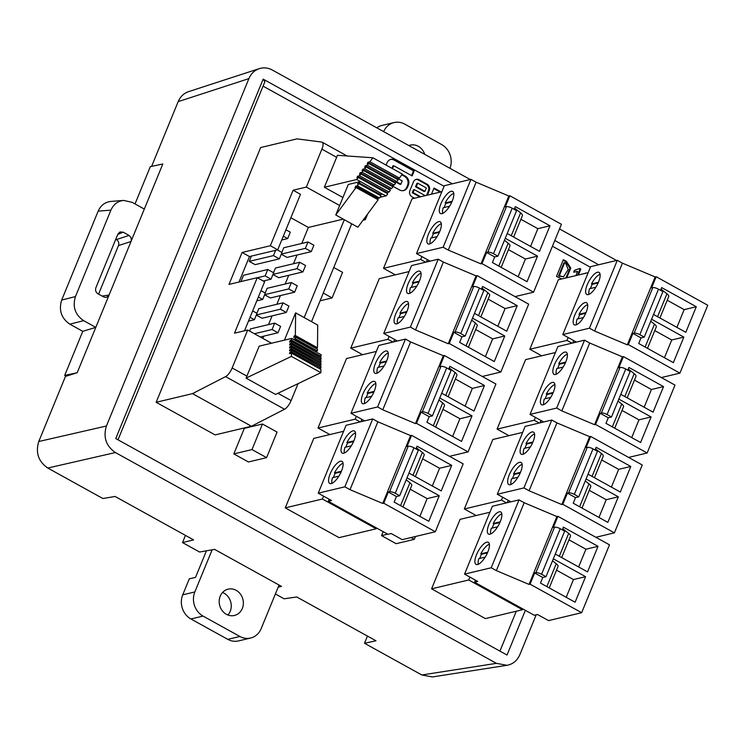 <?xml version="1.0" encoding="UTF-8"?>
<svg xmlns="http://www.w3.org/2000/svg" width="745" height="745" viewBox="0 0 745 745"><rect width="100%" height="100%" fill="white"/><g stroke="black" fill="none" stroke-linecap="round" stroke-linejoin="round"><path stroke-width="1.12" d="M575.941 275.576L577.654 271.413L573.669 272.204L574.432 270.351L579.74 268.479L580.821 269.085L578.399 274.998M431.495 194.175L434.018 188.029L441.021 191.903M427.351 195.162L429.25 190.552A4.749 4.219 76.6 0 0 427.09 184.192L419.09 179.768A4.749 4.219 76.6 0 0 416.269 179.359A4.749 4.219 76.6 0 0 413.484 181.827L409.918 190.515A4.749 4.219 76.6 0 0 412.078 196.876L414.518 198.226M420.692 196.755L413.056 192.527L414.257 189.593L425.246 195.665M397.746 178.446L402.216 180.923L400.875 184.201L396.303 181.668M392.522 168.64L393.723 165.716L412.143 175.913L414.313 170.633L394.98 159.933A6.742 5.988 76.6 0 0 390.957 159.346A6.742 5.988 76.6 0 0 387.018 162.857L386.236 164.747A6.742 5.988 76.6 0 0 386.106 165.092M392.103 185.831L399.618 189.984A6.742 5.988 76.6 0 0 403.632 190.571A6.742 5.988 76.6 0 0 407.58 187.06L408.362 185.17A6.742 5.988 76.6 0 0 405.299 176.146L402.114 174.386M489.931 512.234L460.084 519.358L431.588 588.839L485.377 618.592L522.515 609.736L468.726 579.973L469.909 577.096M522.683 432.379L492.836 439.494L464.34 508.975L476.167 515.521M555.435 352.515L525.588 359.639L497.092 429.111L508.919 435.657M588.187 272.661L558.34 279.775L529.844 349.256L541.671 355.803M441.86 191.707L412.013 198.822L383.526 268.302L395.353 274.849M409.107 271.562L379.261 278.686L350.765 348.157L362.601 354.704M376.355 351.426L346.509 358.541L318.013 428.021L329.849 434.568M343.603 431.281L313.757 438.405L285.26 507.876L339.059 537.639L376.197 528.782L322.399 499.02L285.26 507.876M499.932 651.111L516.294 611.226M590.403 267.25L552.427 246.241M444.085 186.297L263.06 86.141M298.056 383.638L291.109 400.577A9.014 3.222 119 0 1 284.543 409.238L251.447 426.252L215.109 434.912L156.161 402.3L260.638 147.547L296.976 138.877L321.793 142.072A9.014 3.222 119 0 1 322.231 142.221A9.014 3.222 119 0 1 321.896 149.14L306.344 187.079L293.12 190.236L270.351 245.738L277.717 249.817L300.486 194.315L293.12 190.236M266.589 457.644L248.42 461.974L233.837 453.901L244.313 428.347L262.482 424.017L277.075 432.091L266.589 457.644L251.996 449.57L262.482 424.017M415.477 536.493L414.295 539.361L396.135 543.692L381.542 535.627L383.163 531.66M561.758 278.965L556.506 276.386L563.369 259.67L566.433 261.365L570.782 268.107L566.721 277.783M584.49 273.536L587.256 272.884M525.365 610.332L507.028 655.041L115.745 438.554L263.153 79.128L452.345 183.801M554.792 240.486L598.663 264.754M263.153 79.128L264.857 81.754L118.008 439.811M414.295 539.361L411.026 537.555M387.679 534.156L381.542 535.627M251.996 449.57L233.837 453.901M284.432 340.148L295.625 312.853L295.355 335.529L294.331 335.781L293.679 337.373L295.337 336.982L295.318 338.752L294.024 339.059L315.982 351.64M294.024 339.059L293.781 339.636M295.318 338.752L317.426 350.979L316.131 351.295M295.337 336.982L317.445 349.209L317.426 350.979M294.331 335.781L316.439 348.008L316.225 348.53M295.355 335.529L317.463 347.766L316.439 348.008M295.625 312.853L317.733 325.09L317.463 347.766M294.955 340.279L321.086 354.741L321.067 356.417L319.577 357.051M360.226 181.882L358.298 182.348L357.637 183.941L358.941 183.633L357.349 185.775L355.691 186.175L355.039 187.768L356.054 187.526L378.162 199.762L357.87 227.216L335.762 214.979L348.288 184.462L360.478 181.547L382.334 194.11L380.397 194.575L380.09 195.339M356.054 187.526L335.762 214.979M355.691 186.175L377.799 198.403L377.408 199.343M357.349 185.775L379.456 198.012L377.799 198.403M358.941 183.633L381.04 195.861L379.456 198.012M358.298 182.348L380.397 194.575M283.314 236.165L287.672 238.577L290.299 232.189L285.94 229.777M258.357 297.022L262.715 299.434L265.341 293.046L260.983 290.634M273.657 272.754L267.762 269.494L265.146 275.883L271.04 279.151L273.657 272.754M275.631 250.311L273.462 255.6L279.356 258.86L281.983 252.471L277.336 249.901M277.978 332.764L280.604 326.375L274.709 323.116L272.083 329.504L277.978 332.764L260.284 336.982M294.62 292.189L297.236 285.801L291.342 282.541L288.725 288.93L294.62 292.189L270.398 297.972L264.624 294.778M250.041 317.305L254.399 319.717L257.016 313.328L252.657 310.916M286.303 312.481L288.92 306.093L283.026 302.824L280.409 309.212L286.303 312.481L262.082 318.255L256.308 315.06M311.261 251.624L313.878 245.235L307.983 241.976L305.366 248.364L311.261 251.624L287.039 257.397L281.265 254.213M302.936 271.906L305.562 265.518L299.667 262.259L297.041 268.647L302.936 271.906L278.714 277.689L272.949 274.495M295.299 340.195L291.612 338.435L291.593 340.111L321.067 356.417M291.593 340.111L290.233 340.428L289.582 342.029L291.574 341.555L291.556 342.998L290.196 343.324L289.544 344.916L291.546 344.441L291.528 345.885L290.168 346.211L289.507 347.803L291.509 347.328L291.491 348.772L290.131 349.098L289.479 350.699L291.472 350.224L291.463 351.668L290.094 351.994L289.442 353.586L291.444 353.111L320.918 369.418L320.881 372.705L275.548 394.422L246.074 378.115L259.176 346.164L291.612 338.435M291.444 353.111L291.407 356.389L320.881 372.705M290.094 351.994L319.447 368.607M291.463 351.668L320.937 367.974L319.568 368.3M291.472 350.224L320.955 366.531L320.937 367.974M290.131 349.098L319.484 365.711M291.491 348.772L320.965 365.087L319.605 365.404M291.509 347.328L320.983 363.635L320.965 365.087M290.168 346.211L319.512 362.824M291.528 345.885L321.002 362.191L319.642 362.517M291.546 344.441L321.021 360.748L321.002 362.191M290.196 343.324L319.549 359.937M291.556 342.998L321.039 359.304L319.67 359.63M291.574 341.555L321.048 357.861L321.039 359.304M290.233 340.428L319.707 356.734M291.407 356.389L246.074 378.115M379.969 197.323L386.264 195.823L382.334 194.11M358.289 177.487L356.929 177.813L357.581 176.211L359.584 175.736L360.878 173.985L359.509 174.311L360.17 172.719L362.163 172.244L363.458 170.493L362.098 170.819L362.75 169.217L364.752 168.743L366.046 166.992L364.687 167.318L365.339 165.716L367.341 165.241L396.815 181.547L398.109 179.796L368.635 163.49L367.276 163.816L367.928 162.224L397.402 178.53L399.404 178.055L402.337 174.079L372.863 157.772L337.457 155.305L324.354 187.246L356.79 179.508L358.289 177.487L387.763 193.793L386.264 195.823M367.341 165.241L368.635 163.49M397.104 179.247L397.402 178.53M367.928 162.224L369.93 161.74L399.404 178.055M369.93 161.74L372.863 157.772M356.79 179.508L360.478 181.547M386.767 193.234L387.055 192.527L389.058 192.042L390.352 190.301L360.878 173.985M357.581 176.211L387.055 192.527M359.584 175.736L389.058 192.042M389.346 189.742L389.644 189.025L391.647 188.55L392.941 186.799L363.458 170.493M360.17 172.719L389.644 189.025M362.163 172.244L391.647 188.55M391.935 186.241L392.233 185.524L394.226 185.049L395.521 183.298L366.046 166.992M362.75 169.217L392.233 185.524M364.752 168.743L394.226 185.049M394.524 182.749L394.813 182.031L396.815 181.547M365.339 165.716L394.813 182.031M287.672 238.577L281.75 239.992M262.715 299.434L256.792 300.85M267.762 269.494L243.54 275.278L240.961 281.563M265.146 275.883L257.36 277.745M271.04 279.151L263.255 281.005M251.41 256.084L249.24 261.374L255.135 264.643L279.356 258.86M273.462 255.6L249.24 261.374M274.709 323.116L250.488 328.89L249.594 331.069M272.083 329.504L254.39 333.723M291.342 282.541L267.12 288.315L265.211 292.971M288.725 288.93L264.671 294.666M254.399 319.717L248.476 321.132M283.026 302.824L258.804 308.607L256.895 313.254M280.409 309.212L256.354 314.949M307.983 241.976L283.761 247.75L281.852 252.406M305.366 248.364L281.312 254.101M299.667 262.259L275.445 268.032L273.536 272.689M297.041 268.647L272.996 274.383M324.354 187.246L342.923 197.518M344.311 219.71L304.174 317.584M301.799 243.447L308.365 227.439L343.249 219.123M262.855 338.407L263.777 336.153M268.526 324.587L272.102 315.861M276.842 304.305L280.418 295.579M285.158 284.022L288.734 275.296M293.483 263.73L297.059 255.013M290.867 217.754L308.365 227.439M244.509 330.789L264.624 281.759L257.249 277.68L228.994 284.422L242.097 252.471L270.351 245.738M239.015 282.029L249.463 256.55L277.717 249.817M351.687 223.789L311.54 321.663M257.249 277.68L234.489 333.183L247.713 330.026L232.151 367.965A9.014 3.222 119 0 1 225.595 376.625L192.489 393.63L156.161 402.3M271.553 343.221L247.713 330.026M251.447 426.252L192.489 393.63M367.62 214.029L365.292 219.691L363.97 218.965M339.646 205.508L306.344 187.079M365.292 219.691L363.029 220.231M242.097 252.471L249.463 256.55M333.76 267.492L342.579 272.363L332.093 297.925L323.274 293.046M332.093 297.925L320.108 300.784M470.244 179.526L272.307 70.021C268.032 67.739 263.702 67.273 259.288 68.633C254.511 70.291 251.046 73.625 248.895 78.616L106.414 426.019C103.034 437.213 106.032 446.05 115.419 452.55L496.403 663.339L506.991 665.304C512.923 664.186 517.188 660.666 519.814 654.734L536.195 614.802M559.523 228.929L616.562 260.489M131.027 241.482L118.474 245.599L98.573 294.126M129.053 235.42L131.046 237.674L131.325 240.747L108.789 295.709L106.144 297.469L103.788 297.013L97.921 293.772C95.788 292.291 95.109 290.289 95.882 287.747L117.868 234.126L119.964 231.956L123.186 232.17L129.053 235.42L116.434 239.564C118.567 241.035 119.247 243.047 118.474 245.599M115.782 239.201L116.434 239.564M66.128 376.206L64.694 375.415L82.779 331.32L95.788 327.381L83.636 320.657L69.853 324.168C61.323 318.264 58.594 310.237 61.677 300.067L98.154 211.142C100.752 205.341 104.998 202.1 110.884 201.42M82.779 331.32L69.853 324.168M61.677 300.067L75.459 296.566C72.386 306.735 75.105 314.762 83.636 320.657M75.459 296.566L110.903 210.155L98.154 211.142M131.325 240.747L144.316 209.066L132.163 202.342L123.642 200.424C117.747 201.103 113.51 204.344 110.903 210.155M135.022 203.925L150.313 166.657L162.81 163.984L144.316 209.066M108.789 295.709L77.191 372.742L64.694 375.415M77.191 372.742L65.476 376.393L38.768 441.506L106.414 426.019M162.81 163.984L158.35 164.934M248.895 78.616L178.167 101.637L151.608 166.377M178.167 101.637C180.318 96.636 183.782 93.311 188.559 91.644M367.453 636.081L364.501 643.27L421.81 674.979L496.403 663.339M275.38 593.97L284.124 598.803L296.752 596.968L375.974 640.793L364.501 643.27M278.211 587.079L281.526 586.408L214.56 549.363L199.595 552.036L182.506 542.583L193.588 539.892L115.112 496.468L102.875 498.517L47.773 468.037C38.386 461.537 35.388 452.699 38.768 441.506M185.458 535.394L182.506 542.583M432.398 676.944L421.81 674.979M353.866 440.891L346.909 442.549A12.171 4.358 -61 0 1 355.495 432.947M346.909 442.549L347.645 442.958L353.586 441.543M351.305 445.827L344.944 447.345A12.171 4.358 -61 0 0 344.404 452.997M347.645 442.958A12.171 4.358 -61 0 0 345.885 447.121M432.324 486.001L439.597 468.26L422.638 458.873M412.981 475.301L422.359 452.438A9.014 2.607 22.3 0 1 424.147 455.186L415.356 476.614M422.359 452.438L416.427 447.773M408.968 473.075L441.226 490.927L451.703 465.374L417.07 446.208L415.961 448.918M439.597 468.26L451.703 465.374M343.706 453.23A12.628 4.517 -61 0 0 353.158 442.474A12.628 4.517 -61 0 0 354.406 431.001A12.628 4.517 -61 0 0 344.339 439.867A12.628 4.517 -61 0 0 342.178 453.1A12.628 4.517 -61 0 0 343.706 453.23M407.003 477.871L439.261 495.714L428.775 521.277L394.142 502.111L396.442 496.524L388.331 492.035L389.542 491.747L408.213 446.227L407.003 446.516L411.585 435.331L410.56 435.583L377.864 421.791L372.705 418.941L346.062 425.293L318.217 493.171L331.488 500.51L328.256 501.283L387.94 534.305L391.172 533.532L402.226 539.65L435.331 531.753L463.167 463.874L411.585 435.331M408.213 446.227A4.507 1.304 22.3 0 1 413.913 447.782L395.25 493.302A4.507 1.304 -157.7 0 0 389.542 491.747M396.442 496.524L399.665 495.751L418.336 450.231L413.913 447.782M388.331 492.035L383.75 503.22L382.725 503.462L410.56 435.583M382.725 503.462L350.02 489.67L377.864 421.791M372.705 418.941L344.861 486.82L318.217 493.171M350.02 489.67L344.861 486.82M331.264 483.579A12.628 4.517 -61 0 0 340.707 472.824A12.628 4.517 -61 0 0 341.955 461.351A12.628 4.517 -61 0 0 331.897 470.216A12.628 4.517 -61 0 0 329.737 483.449A12.628 4.517 -61 0 0 331.264 483.579M323.581 496.142L322.399 499.02M376.197 528.782L376.523 527.982M329.113 499.197L328.256 501.283M383.75 503.22L435.331 531.753M395.25 493.302L399.665 495.751M341.424 471.24L334.468 472.898A12.171 4.358 -61 0 1 343.054 463.288M338.863 476.176L332.503 477.694A12.171 4.358 -61 0 0 331.963 483.337M333.434 477.471A12.171 4.358 119 0 1 335.203 473.308L341.135 471.892M335.203 473.308L334.468 472.898M410.188 489.223L427.146 498.61L419.873 516.35M406.193 479.854L409.918 482.779A9.014 2.607 22.3 0 1 411.706 485.535L402.915 506.963M439.261 495.714L427.146 498.61M386.618 361.036L379.661 362.694A12.171 4.358 -61 0 1 388.257 353.083M379.661 362.694L380.397 363.104L386.338 361.688M384.066 365.963L377.696 367.481A12.171 4.358 -61 0 0 377.156 373.133M380.397 363.104A12.171 4.358 -61 0 0 378.637 367.257M465.076 406.137L472.349 388.396L455.391 379.019M445.733 395.437L455.111 372.575A9.014 2.607 22.3 0 1 456.899 375.322L448.118 396.759M455.111 372.575L449.188 367.909M441.72 393.22L473.978 411.063L484.455 385.51L449.822 366.354L448.714 369.054M472.349 388.396L484.455 385.51M376.458 373.375A12.628 4.517 -61 0 0 385.91 362.619A12.628 4.517 -61 0 0 387.158 351.146A12.628 4.517 -61 0 0 377.091 360.003A12.628 4.517 -61 0 0 374.931 373.236A12.628 4.517 -61 0 0 376.458 373.375M439.755 398.007L472.013 415.859L461.537 441.413L426.894 422.247L429.195 416.66L421.083 412.181L422.294 411.892L440.966 366.363L439.755 366.652L444.337 355.477L443.322 355.719L410.616 341.927L405.457 339.077L378.814 345.429L350.979 413.317L364.24 420.655L361.399 421.633M440.966 366.363A4.507 1.304 22.3 0 1 446.665 367.928L428.003 413.447A4.507 1.304 -157.7 0 0 422.294 411.892M429.195 416.66L432.417 415.887L451.088 370.367L446.665 367.928M443.322 355.719L415.477 423.598L416.502 423.356L468.084 451.898L495.919 384.01L444.337 355.477M421.083 412.181L416.502 423.356M415.477 423.598L382.772 409.815L410.616 341.927M405.457 339.077L377.622 406.956L350.979 413.317M382.772 409.815L377.622 406.956M364.016 403.716A12.628 4.517 -61 0 0 373.459 392.96A12.628 4.517 -61 0 0 374.716 381.487A12.628 4.517 -61 0 0 364.65 390.352A12.628 4.517 -61 0 0 362.489 403.585A12.628 4.517 -61 0 0 364.016 403.716M318.013 428.021L355.151 419.165L356.334 416.278M360.161 421.931L355.151 419.165M361.865 419.333L361.008 421.419M468.084 451.898L449.524 456.322M428.003 413.447L432.417 415.887M374.176 391.386L367.22 393.043A12.171 4.358 -61 0 1 375.806 383.433M371.615 396.312L365.255 397.83A12.171 4.358 -61 0 0 364.715 403.483M366.186 397.606A12.171 4.358 119 0 1 367.956 393.444L373.888 392.028M367.956 393.444L367.22 393.043M442.94 409.359L459.907 418.746L452.625 436.486M438.945 399.99L442.67 402.924A9.014 2.607 22.3 0 1 444.458 405.671L435.667 427.099M472.013 415.859L459.907 418.746M419.37 281.172L412.413 282.83A12.171 4.358 -61 0 1 421.009 273.229M412.413 282.83L413.149 283.24L419.09 281.824M416.818 286.108L410.448 287.626A12.171 4.358 -61 0 0 409.908 293.279M413.149 283.24A12.171 4.358 -61 0 0 411.389 287.402M497.828 326.282L505.101 308.542L488.143 299.155M478.486 315.582L487.863 292.72A9.014 2.607 22.3 0 1 489.661 295.467L480.87 316.895M487.863 292.72L481.94 288.054M474.472 313.356L506.73 331.208L517.216 305.655L482.574 286.49L481.466 289.2M505.101 308.542L517.216 305.655M409.21 293.511A12.628 4.517 -61 0 0 418.662 282.755A12.628 4.517 -61 0 0 419.91 271.282A12.628 4.517 -61 0 0 409.852 280.148A12.628 4.517 -61 0 0 407.683 293.381A12.628 4.517 -61 0 0 409.21 293.511M472.507 318.152L504.765 335.995L494.289 361.558L459.656 342.393L461.947 336.805L453.835 332.317L455.046 332.028L473.718 286.508L472.507 286.797L477.089 275.613L476.074 275.864L443.368 262.072L438.209 259.213L411.566 265.574L383.731 333.453L396.992 340.791L394.152 341.778M473.718 286.508A4.507 1.304 22.3 0 1 479.417 288.064L460.755 333.583A4.507 1.304 -157.7 0 0 455.046 332.028M461.947 336.805L465.178 336.032L483.84 290.513L479.417 288.064M476.074 275.864L448.229 343.743L449.254 343.501L500.836 372.034L528.671 304.156L477.089 275.613M453.835 332.317L449.254 343.501M448.229 343.743L415.533 329.951L443.368 262.072M438.209 259.213L410.374 327.102L383.731 333.453M415.533 329.951L410.374 327.102M396.768 323.861A12.628 4.517 -61 0 0 406.211 313.105A12.628 4.517 -61 0 0 407.468 301.632A12.628 4.517 -61 0 0 397.402 310.488A12.628 4.517 -61 0 0 395.241 323.721A12.628 4.517 -61 0 0 396.768 323.861M350.765 348.157L387.912 339.301L389.086 336.423M392.913 342.067L387.912 339.301M394.617 339.478L393.76 341.564M500.836 372.034L482.276 376.467M460.755 333.583L465.178 336.032M406.928 311.522L399.972 313.179A12.171 4.358 -61 0 1 408.558 303.569M404.367 316.457L398.007 317.975A12.171 4.358 -61 0 0 397.467 323.619M398.938 317.752A12.171 4.358 119 0 1 400.708 313.589L406.649 312.174M400.708 313.589L399.972 313.179M475.692 329.504L492.659 338.882L485.377 356.622M471.697 320.136L475.422 323.06A9.014 2.607 22.3 0 1 477.21 325.807L468.419 347.245M504.765 335.995L492.659 338.882M452.122 201.318L445.165 202.975A12.171 4.358 -61 0 1 453.761 193.365M445.165 202.975L445.901 203.385L451.842 201.97M449.57 206.244L443.201 207.762A12.171 4.358 -61 0 0 442.66 213.415M445.901 203.385A12.171 4.358 -61 0 0 444.141 207.538M530.58 246.418L537.853 228.678L520.895 219.3M511.238 235.718L520.615 212.856A9.014 2.607 22.3 0 1 522.413 215.603L513.622 237.04M520.615 212.856L514.693 208.19M507.224 233.502L539.482 251.344L549.968 225.791L515.335 206.626L514.218 209.336M537.853 228.678L549.968 225.791M441.962 213.657A12.628 4.517 -61 0 0 451.414 202.901A12.628 4.517 -61 0 0 452.662 191.428A12.628 4.517 -61 0 0 442.604 200.284A12.628 4.517 -61 0 0 440.444 213.517A12.628 4.517 -61 0 0 441.962 213.657M505.259 238.288L537.518 256.14L527.041 281.694L492.408 262.529L494.699 256.941L486.587 252.453L487.798 252.164L506.47 206.644L505.259 206.933L509.85 195.758L508.826 196L476.12 182.208L470.961 179.359L444.318 185.71L416.483 253.589L429.744 260.936L426.904 261.914M506.47 206.644A4.507 1.304 22.3 0 1 512.178 208.209L493.507 253.728A4.507 1.304 -157.7 0 0 487.798 252.164M494.699 256.941L497.93 256.168L516.592 210.649L512.178 208.209M508.826 196L480.981 263.879L482.006 263.637L533.588 292.18L561.432 224.292L509.85 195.758M486.587 252.453L482.006 263.637M480.981 263.879L448.285 250.097L476.12 182.208M470.961 179.359L443.126 247.238L416.483 253.589M448.285 250.097L443.126 247.238M429.52 243.997A12.628 4.517 -61 0 0 438.963 233.241A12.628 4.517 -61 0 0 440.221 221.768A12.628 4.517 -61 0 0 430.154 230.633A12.628 4.517 -61 0 0 427.993 243.866A12.628 4.517 -61 0 0 429.52 243.997M383.526 268.302L420.664 259.446L421.847 256.559M425.665 262.212L420.664 259.446M427.369 259.614L426.512 261.7M533.588 292.18L515.028 296.603M493.507 253.728L497.93 256.168M439.68 231.658L432.724 233.325A12.171 4.358 -61 0 1 441.31 223.714M437.119 236.593L430.759 238.111A12.171 4.358 -61 0 0 430.219 243.764M431.7 237.888A12.171 4.358 119 0 1 433.46 233.725L439.401 232.31M433.46 233.725L432.724 233.325M508.453 249.64L525.411 259.027L518.129 276.767M504.449 240.272L508.174 243.205A9.014 2.607 22.3 0 1 509.962 245.952L501.171 267.38M537.518 256.14L525.411 259.027M585.998 312.621L579.042 314.278A12.171 4.358 -61 0 1 587.637 304.668M583.447 317.547L577.077 319.065A12.171 4.358 -61 0 0 576.537 324.718M578.018 318.841A12.171 4.358 119 0 1 579.778 314.688L585.719 313.263M579.778 314.688L579.042 314.278M598.449 282.271L591.493 283.929A12.171 4.358 -61 0 1 600.079 274.318M591.493 283.929L592.228 284.339L598.17 282.923M595.888 287.207L589.528 288.725A12.171 4.358 -61 0 0 588.988 294.368M592.228 284.339A12.171 4.358 -61 0 0 590.459 288.501M575.838 324.95A12.628 4.517 -61 0 0 585.291 314.194A12.628 4.517 -61 0 0 586.538 302.731A12.628 4.517 -61 0 0 576.481 311.587A12.628 4.517 -61 0 0 574.311 324.82A12.628 4.517 -61 0 0 575.838 324.95M588.289 294.61A12.628 4.517 -61 0 0 597.732 283.854A12.628 4.517 -61 0 0 598.989 272.381A12.628 4.517 -61 0 0 588.923 281.238A12.628 4.517 -61 0 0 586.762 294.471A12.628 4.517 -61 0 0 588.289 294.61M654.771 330.603L671.729 339.981L683.845 337.094L673.359 362.647L638.726 343.492L641.017 337.895L632.915 333.415L628.324 344.59L627.309 344.833L594.603 331.05L622.447 263.171L617.288 260.312L589.444 328.191L562.801 334.552L576.062 341.89L573.222 342.868M594.603 331.05L589.444 328.191M617.288 260.312L590.645 266.663L562.801 334.552M573.687 340.577L572.84 342.653M568.165 337.513L566.982 340.4L571.983 343.166M529.844 349.256L566.982 340.4M657.565 316.681L666.943 293.809A9.014 2.607 22.3 0 1 668.731 296.557L659.94 317.994M676.898 327.372L684.18 309.631L667.213 300.254M671.729 339.981L664.456 357.721M650.767 321.225L654.492 324.159A9.014 2.607 22.3 0 1 656.289 326.906L647.498 348.343M684.18 309.631L696.286 306.744L661.653 287.589L660.545 290.289M653.551 314.455L685.81 332.298L696.286 306.744M628.324 344.59L679.906 373.133L707.75 305.254L656.168 276.712L655.144 276.954L627.309 344.833M679.906 373.133L661.346 377.557M622.447 263.171L655.144 276.954M666.943 293.809L661.011 289.153M683.845 337.094L651.586 319.242M656.168 276.712L651.586 287.896L652.797 287.607A4.507 1.304 22.3 0 1 658.496 289.162L639.825 334.682L644.248 337.131L641.017 337.895M639.825 334.682A4.507 1.304 -157.7 0 0 634.125 333.127L652.797 287.607M632.915 333.415L634.125 333.127M658.496 289.162L662.92 291.612L644.248 337.131M553.246 392.475L546.29 394.133A12.171 4.358 -61 0 1 554.885 384.522M550.695 397.411L544.325 398.929A12.171 4.358 -61 0 0 543.785 404.582M545.265 398.705A12.171 4.358 119 0 1 547.026 394.543L552.967 393.127M547.026 394.543L546.29 394.133M565.697 362.126L558.741 363.793A12.171 4.358 -61 0 1 567.327 354.182M558.741 363.793L559.476 364.193L565.418 362.778M563.136 367.062L556.776 368.579A12.171 4.358 -61 0 0 556.236 374.232M559.476 364.193A12.171 4.358 -61 0 0 557.707 368.356M543.086 404.814A12.628 4.517 -61 0 0 552.539 394.058A12.628 4.517 -61 0 0 553.786 382.585A12.628 4.517 -61 0 0 543.72 391.451A12.628 4.517 -61 0 0 541.559 404.684A12.628 4.517 -61 0 0 543.086 404.814M555.537 374.465A12.628 4.517 -61 0 0 564.98 363.709A12.628 4.517 -61 0 0 566.237 352.236A12.628 4.517 -61 0 0 556.17 361.101A12.628 4.517 -61 0 0 554.01 374.335A12.628 4.517 -61 0 0 555.537 374.465M622.019 410.458L638.977 419.845L651.093 416.958L640.607 442.511L605.974 423.346L608.265 417.759L600.163 413.27L595.572 424.454L594.557 424.697L561.851 410.905L589.695 343.026L584.536 340.176L556.692 408.055L530.049 414.406L543.31 421.745L540.47 422.732M561.851 410.905L556.692 408.055M584.536 340.176L557.893 346.527L530.049 414.406M540.935 420.431L540.088 422.517M535.413 417.377L534.23 420.255L539.231 423.03M497.092 429.111L534.23 420.255M624.813 396.536L634.191 373.673A9.014 2.607 22.3 0 1 635.979 376.421L627.188 397.849M644.146 407.236L651.428 389.495L634.461 380.108M638.977 419.845L631.704 437.585M618.015 401.089L621.74 404.023A9.014 2.607 22.3 0 1 623.528 406.77L614.746 428.198M651.428 389.495L663.534 386.608L628.901 367.443L627.793 370.153M620.79 394.31L653.058 412.162L663.534 386.608M595.572 424.454L647.154 452.988L674.998 385.109L623.416 356.576L622.392 356.818L594.557 424.697M647.154 452.988L628.594 457.421M589.695 343.026L622.392 356.818M634.191 373.673L628.259 369.008M651.093 416.958L618.825 399.106M623.416 356.576L618.825 367.751L620.045 367.462A4.507 1.304 22.3 0 1 625.744 369.017L607.073 414.537L611.496 416.986L608.265 417.759M607.073 414.537A4.507 1.304 -157.7 0 0 601.373 412.981L620.045 367.462M600.163 413.27L601.373 412.981M625.744 369.017L630.168 371.466L611.496 416.986M520.494 472.339L513.538 473.997A12.171 4.358 -61 0 1 522.124 464.386M517.943 477.266L511.573 478.784A12.171 4.358 -61 0 0 511.033 484.436M512.513 478.56A12.171 4.358 119 0 1 514.274 474.407L520.215 472.991M514.274 474.407L513.538 473.997M532.945 441.99L525.989 443.647A12.171 4.358 -61 0 1 534.575 434.037M525.989 443.647L526.724 444.057L532.656 442.642M530.384 446.925L524.024 448.443A12.171 4.358 -61 0 0 523.484 454.087M526.724 444.057A12.171 4.358 -61 0 0 524.955 448.22M510.334 484.678A12.628 4.517 -61 0 0 519.786 473.913A12.628 4.517 -61 0 0 521.034 462.449A12.628 4.517 -61 0 0 510.968 471.306A12.628 4.517 -61 0 0 508.807 484.539A12.628 4.517 -61 0 0 510.334 484.678M522.785 454.329A12.628 4.517 -61 0 0 532.228 443.573A12.628 4.517 -61 0 0 533.476 432.1A12.628 4.517 -61 0 0 523.418 440.966A12.628 4.517 -61 0 0 521.258 454.199A12.628 4.517 -61 0 0 522.785 454.329M589.267 490.322L606.225 499.699L618.331 496.813L607.855 522.366L573.222 503.21L575.513 497.613L567.411 493.134L562.82 504.309L561.795 504.561L529.099 490.769L556.934 422.89L551.784 420.031L523.94 487.91L497.297 494.27L510.558 501.608L507.718 502.586M529.099 490.769L523.94 487.91M551.784 420.031L525.141 426.391L497.297 494.27M508.183 500.295L507.336 502.381M502.661 497.232L501.478 500.118L506.479 502.884M464.34 508.975L501.478 500.118M592.061 476.4L601.439 453.528A9.014 2.607 22.3 0 1 603.226 456.275L594.436 477.713M611.394 487.09L618.667 469.359L601.709 459.972M606.225 499.699L598.952 517.44M585.263 480.944L588.988 483.878A9.014 2.607 22.3 0 1 590.776 486.625L581.994 508.062M618.667 469.359L630.782 466.463L596.149 447.307L595.041 450.008M588.038 474.174L620.296 492.026L630.782 466.463M562.82 504.309L614.402 532.852L642.246 464.973L590.664 436.43L589.64 436.672L561.795 504.561M614.402 532.852L595.842 537.275M556.934 422.89L589.64 436.672M601.439 453.528L595.506 448.872M618.331 496.813L586.073 478.97M590.664 436.43L586.073 447.615L587.284 447.326A4.507 1.304 22.3 0 1 592.992 448.881L574.321 494.401L578.744 496.85L575.513 497.613M574.321 494.401A4.507 1.304 -157.7 0 0 568.621 492.845L587.284 447.326M567.411 493.134L568.621 492.845M592.992 448.881L597.415 451.33L578.744 496.85M487.742 552.194L480.786 553.852A12.171 4.358 -61 0 1 489.372 544.25M485.181 557.13L478.821 558.648A12.171 4.358 -61 0 0 478.281 564.3M479.761 558.424A12.171 4.358 119 0 1 481.521 554.261L487.463 552.846M481.521 554.261L480.786 553.852M500.184 521.854L493.237 523.511A12.171 4.358 -61 0 1 501.823 513.901M493.237 523.511L493.972 523.912L499.904 522.496M497.632 526.78L491.262 528.298A12.171 4.358 -61 0 0 490.732 533.951M493.972 523.912A12.171 4.358 -61 0 0 492.203 528.075M477.582 564.533A12.628 4.517 -61 0 0 487.034 553.777A12.628 4.517 -61 0 0 488.282 542.304A12.628 4.517 -61 0 0 478.216 551.17A12.628 4.517 -61 0 0 476.055 564.403A12.628 4.517 -61 0 0 477.582 564.533M490.033 534.184A12.628 4.517 -61 0 0 499.476 523.428A12.628 4.517 -61 0 0 500.724 511.955A12.628 4.517 -61 0 0 490.666 520.82A12.628 4.517 -61 0 0 488.506 534.053A12.628 4.517 -61 0 0 490.033 534.184M529.043 584.415L496.347 570.623L524.182 502.745L519.023 499.895L491.188 567.774L464.545 574.125L477.806 581.463L474.574 582.236L522.841 608.944L534.267 615.258L537.499 614.485L548.553 620.604L581.649 612.707L609.494 544.828L557.912 516.294L556.888 516.536L529.043 584.415L530.068 584.173L581.649 612.707M496.347 570.623L491.188 567.774M519.023 499.895L492.38 506.246L464.545 574.125M475.431 580.15L474.574 582.236M522.515 609.736L522.841 608.944M431.588 588.839L468.726 579.973M559.309 556.254L568.686 533.392A9.014 2.607 22.3 0 1 570.474 536.139L561.683 557.567M578.642 566.954L585.915 549.214L568.957 539.827M556.515 570.176L573.473 579.563L566.2 597.304M552.511 560.808L556.236 563.741A9.014 2.607 22.3 0 1 558.024 566.489L549.233 587.917M585.915 549.214L598.03 546.327L563.397 527.162L562.289 529.872M555.286 554.038L587.544 571.881L598.03 546.327M530.068 584.173L534.659 572.989L542.76 577.477L540.47 583.065L575.103 602.23L585.579 576.677L573.473 579.563M524.182 502.745L556.888 516.536M568.686 533.392L562.754 528.726M585.579 576.677L553.321 558.825M557.912 516.294L553.321 527.469L554.531 527.181A4.507 1.304 22.3 0 1 560.24 528.736L541.568 574.255L545.992 576.704L542.76 577.477M541.568 574.255A4.507 1.304 -157.7 0 0 535.869 572.7L554.531 527.181M534.659 572.989L535.869 572.7M560.24 528.736L564.663 531.185L545.992 576.704M401.779 174.833L404.488 176.342A6.742 5.988 -103.4 0 1 407.552 185.356L406.77 187.256A6.742 5.988 -103.4 0 1 403.231 190.655M393.723 165.716L392.913 165.911L391.926 168.314M390.566 159.458A6.742 5.988 -103.4 0 1 394.17 160.128L413.503 170.828L411.557 175.587M413.503 170.828L414.313 170.633M395.502 181.864L400.065 184.397L400.875 184.201M424.948 191.353L424.147 191.54L415.524 186.772L416.921 183.372L417.721 183.177L416.334 186.576L424.948 191.353L426.345 187.945L417.721 183.177M415.524 186.772L416.334 186.576M414.257 189.593L413.447 189.779L412.246 192.722L419.882 196.95M412.246 192.722L413.056 192.527M415.868 179.48A4.749 4.219 -103.4 0 1 418.29 179.964L426.28 184.388A4.749 4.219 -103.4 0 1 428.44 190.748L426.55 195.358M440.221 192.098L433.804 188.55M565.911 277.969L569.972 268.302L565.632 261.56L563.155 260.191M559.346 275.678L563.49 276.861L568.193 269.513L565.669 263.218L564.682 262.668L559.346 275.678L558.536 275.874L563.872 262.864L564.682 262.668M563.49 276.861L558.536 275.874M577.654 271.413L575.904 271.897M580.821 269.085L579.172 268.805M577.589 275.184L580.01 269.271M575.829 270.081L574.404 270.407M586.445 273.07L585.505 273.08M383.638 131.623A18.038 16.008 -103.4 0 1 394.049 122.571L381.943 125.458A18.038 16.008 76.6 0 0 376.802 127.833M394.049 122.571A18.038 16.008 -103.4 0 1 404.786 124.145L441.627 144.53A18.038 16.008 -103.4 0 1 449.952 168.305M408.856 145.573A13.531 12.013 -103.4 0 1 410.244 145.135A13.531 12.013 -103.4 0 1 418.299 146.318A13.531 12.013 -103.4 0 1 424.743 154.355M203.031 616.078L239.871 636.463L227.765 639.35L190.916 618.965L203.031 616.078A18.038 16.008 -103.4 0 1 194.836 591.949L212.129 549.791M194.836 591.949L182.73 594.845A18.038 16.008 76.6 0 0 190.916 618.965M182.73 594.845L189.277 578.865L195.535 577.375L206.43 550.816M227.765 639.35A18.038 16.008 76.6 0 0 238.493 640.923L250.609 638.037A18.038 16.008 -103.4 0 1 239.871 636.463M222.541 592.508A13.531 12.013 -103.4 0 1 227.905 615.007M279.049 585.039L261.16 628.65A18.038 16.008 -103.4 0 1 250.609 638.037M226.359 614.29A13.531 12.013 -103.4 0 1 219.216 600.544A13.531 12.013 -103.4 0 1 228.138 589.155A13.531 12.013 -103.4 0 1 242.954 599.529A13.531 12.013 -103.4 0 1 234.414 615.472A13.531 12.013 -103.4 0 1 226.359 614.29M291.109 400.577L277.922 393.286M246.893 376.123L232.151 367.965M284.543 409.238L225.595 376.625M336.638 157.297L321.896 149.14M102.046 296.054L109.049 295.067M123.186 232.17L117.738 234.442M115.419 452.55L47.773 468.037M400.54 505.65L409.918 482.779M433.292 425.786L442.67 402.924M466.044 345.931L475.422 323.06M498.796 266.067L508.174 243.205M645.114 347.021L654.492 324.159M612.362 426.885L621.74 404.023M579.61 506.74L588.988 483.878M546.858 586.604L556.236 563.741M406.77 187.256L407.58 187.06M407.552 185.356L408.362 185.17M404.488 176.342L405.299 176.146M394.17 160.128L394.98 159.933M428.44 190.748L429.25 190.552M426.28 184.388L427.09 184.192M418.29 179.964L419.09 179.768M566.433 261.365L565.632 261.56M560.342 276.227L559.532 276.423M347.096 155.975L322.231 142.221M123.8 200.414L111.052 201.401M432.305 676.963L506.898 665.322M188.466 91.682L259.195 68.661"/></g></svg>

